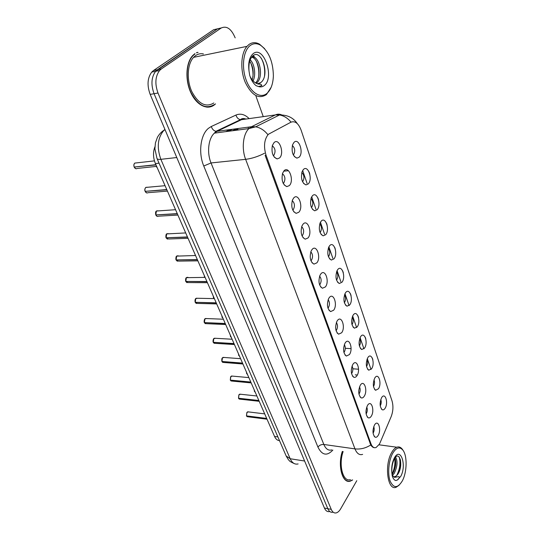 <?xml version="1.0" encoding="UTF-8"?>
<svg xmlns="http://www.w3.org/2000/svg" width="540" height="540" viewBox="0 0 540 540"><rect width="100%" height="100%" fill="white"/><g stroke="black" fill="none" stroke-linecap="round" stroke-linejoin="round"><path stroke-width="0.81" d="M374.8 377.973L374.915 377.798C378.459 372.195 382.05 383.353 378.493 388.739L375.631 390.278C372.877 387.484 372.607 383.387 374.8 377.973M373.484 386.458L373.633 386.235C374.686 384.082 374.8 381.935 373.97 379.796M367.828 357.629C371.446 351.702 375.361 363.285 371.628 368.726L368.78 370.204C365.87 367.369 365.546 363.184 367.808 357.662L367.828 357.629M366.518 366.471L366.707 366.214C367.835 363.94 367.916 361.699 366.95 359.505M360.632 336.656C364.365 330.791 368.395 342.731 364.554 348.091L361.733 349.522C358.702 346.768 358.283 342.562 360.47 336.906L360.632 336.656M359.357 345.87L359.573 345.58C360.767 343.177 360.815 340.855 359.701 338.6M353.221 315.029C357.062 309.231 361.22 321.543 357.264 326.822L354.476 328.192C351.317 325.526 350.798 321.3 352.91 315.509L353.221 315.029M351.972 324.614L352.215 324.31C353.491 321.779 353.498 319.363 352.229 317.054M345.566 292.714C349.529 286.99 353.815 299.693 349.738 304.884L346.997 306.194C343.71 303.622 343.082 299.369 345.107 293.443L345.566 292.714M344.358 302.684L344.621 302.373C345.978 299.707 345.938 297.196 344.507 294.84M337.669 269.676C341.753 264.04 346.181 277.148 341.975 282.238L339.289 283.493C335.867 281.016 335.124 276.743 337.048 270.662L337.669 269.676M336.515 280.044L336.791 279.734C338.229 276.925 338.141 274.327 336.528 271.924M329.508 245.882C333.727 240.341 338.297 253.874 333.963 258.863L331.344 260.05C327.787 257.681 326.916 253.375 328.732 247.138L329.508 245.882M328.421 256.662L328.705 256.358C330.224 253.409 330.089 250.715 328.286 248.272M321.077 221.299C325.431 215.858 330.156 229.844 325.681 234.711L323.15 235.832C319.444 233.57 318.438 229.237 320.139 222.824L321.077 221.299M320.065 232.504L320.355 232.207C321.962 229.122 321.759 226.328 319.761 223.844M312.363 195.878C316.865 190.553 321.746 205.004 317.122 209.75L314.692 210.803C310.831 208.649 309.69 204.282 311.263 197.687L312.363 195.878M311.432 207.529L311.722 207.252C313.416 204.012 313.153 201.13 310.939 198.599M303.345 169.58C307.996 164.383 313.045 179.327 308.266 183.931L305.957 184.916C301.941 182.878 300.652 178.463 302.083 171.686L303.345 169.58M302.522 181.69L302.798 181.447C304.574 178.052 304.25 175.068 301.813 172.496M294.017 142.358C298.822 137.295 304.047 152.766 299.106 157.214L296.926 158.132C292.748 156.202 291.303 151.747 292.586 144.761L294.017 142.358M293.308 154.96L293.558 154.744C295.427 151.193 295.029 148.108 292.363 145.489M381.571 397.724L381.814 397.352C385.27 392.108 388.544 402.86 385.155 408.179C384.264 409.637 383.306 410.164 382.286 409.772C379.694 407.038 379.458 403.022 381.571 397.724M380.241 405.851L380.356 405.675C381.341 403.643 381.476 401.591 380.774 399.512M367.497 405.425L367.7 405.121C371.345 399.485 374.915 410.535 371.304 416.117C370.325 417.677 369.286 418.23 368.179 417.771C365.506 414.929 365.276 410.812 367.497 405.425M366.113 413.917L366.383 413.532C367.463 411.311 367.585 409.144 366.748 407.018M360.308 385.209L360.362 385.121C364.102 379.08 368.037 390.562 364.23 396.232C363.258 397.724 362.219 398.257 361.112 397.825C358.263 394.916 358 390.71 360.308 385.209M358.931 394.065L359.249 393.64C360.403 391.291 360.49 389.03 359.512 386.849M352.897 364.358C356.738 358.202 360.896 370.076 356.94 375.725C355.975 377.15 354.942 377.663 353.835 377.264C350.845 374.389 350.501 370.136 352.796 364.514L352.897 364.358M351.533 373.586L351.891 373.133C353.126 370.649 353.174 368.294 352.046 366.066M345.249 342.846C349.205 336.757 353.498 349.002 349.421 354.577L346.343 356.056C343.224 353.275 342.772 349.009 344.986 343.251L345.249 342.846M343.913 352.451L344.311 351.979C345.62 349.36 345.627 346.916 344.338 344.642M337.351 320.639C341.435 314.624 345.863 327.26 341.658 332.755L338.614 334.172C335.367 331.493 334.807 327.206 336.926 321.314L337.351 320.639M336.056 330.635L336.481 330.149C337.871 327.389 337.838 324.851 336.373 322.535M329.197 297.709C333.41 291.769 337.979 304.823 333.646 310.216L330.649 311.58C327.267 309.002 326.585 304.695 328.603 298.661L329.197 297.709M327.942 308.097L328.401 307.618C329.873 304.709 329.791 302.076 328.138 299.727M320.767 274.01C325.121 268.164 329.846 281.651 325.37 286.943L322.434 288.238C318.911 285.768 318.101 281.441 320.004 275.252L320.767 274.01M319.579 284.816L320.051 284.344C321.617 281.279 321.469 278.559 319.619 276.17M312.059 249.514C316.555 243.763 321.435 257.702 316.811 262.879L313.963 264.114C310.284 261.758 309.332 257.404 311.114 251.06L312.059 249.514M310.932 260.739L311.418 260.287C313.079 257.067 312.869 254.246 310.81 251.822M303.048 224.168C307.692 218.531 312.741 232.943 307.962 237.998L305.208 239.166C301.381 236.932 300.281 232.551 301.921 226.024L303.048 224.168M302.002 235.845L302.501 235.406C304.243 232.031 303.973 229.115 301.685 226.658M293.719 197.937C298.526 192.416 303.743 207.333 298.809 212.254L296.17 213.347C292.174 211.235 290.925 206.827 292.417 200.117L293.719 197.937M292.775 210.08L293.267 209.669C295.103 206.118 294.766 203.107 292.235 200.624M284.054 170.762C289.028 165.382 294.435 180.826 289.332 185.598L286.821 186.624C282.663 184.633 281.246 180.185 282.582 173.273L284.054 170.762M283.23 183.404L283.709 183.019C285.647 179.3 285.221 176.189 282.447 173.678M274.043 142.607C279.194 137.369 284.796 153.374 279.511 157.984L277.155 158.929C272.815 157.066 271.228 152.577 272.39 145.449L274.043 142.607M273.348 155.756L273.807 155.419C275.839 151.517 275.332 148.298 272.295 145.76M374.476 425.041L374.807 424.528C378.365 419.276 381.598 429.921 378.162 435.416C377.183 437.036 376.144 437.609 375.05 437.123C372.526 434.356 372.337 430.326 374.476 425.041M373.079 433.175L373.309 432.83C374.315 430.745 374.463 428.666 373.754 426.6M380.126 442.611L379.316 444.258L376.083 447.518C373.93 448.234 372.215 446.978 370.946 443.745L266.058 155.257C263.453 146.441 264.222 139.455 268.353 134.291L290.939 122.189C295.11 120.69 298.512 123.363 301.138 130.221L392.006 400.835C393.458 405.992 393.181 411.244 391.176 416.603L380.126 442.611M237.931 129.215L234.623 129.654L232.322 130.775M279.497 440.613C277.425 440.525 275.778 439.142 274.556 436.455L155.412 163.573C153.07 157.748 152.901 152.159 154.913 146.819M194.879 53.656L192.638 55.634C185.834 62.897 184.997 80.096 190.85 92.684C196.628 105.354 207.441 110.531 214.515 104.767L215.514 103.883M198.072 52.421L197.181 52.414M347.382 480.87L347.045 480.978M209.662 106.738L208.966 107.136M374.578 447.714C373.221 447.707 371.945 446.789 370.764 444.96L265.147 155.412M221.36 27.905L213.577 29.761L153.488 70.538L157.39 69.755L155.642 71.307C151.328 77.159 150.809 84.625 154.076 93.71L327.821 508.7C329.056 511.468 330.71 512.649 332.802 512.231C330.71 512.649 329.056 511.468 327.821 508.7L154.076 93.71C150.809 84.625 151.328 77.159 155.642 71.307L217.357 28.904L157.39 69.755L161.311 68.965L159.563 70.524C155.257 76.39 154.737 83.889 158.004 93.015L331.243 509.369C332.471 512.143 334.118 513.324 336.204 512.899C337.858 512.46 339.363 511.063 340.733 508.714L356.792 480.681M309.056 171.882L309.812 174.109M317.885 197.876L318.613 200.029M326.423 223.007L327.125 225.092M334.679 247.327L335.367 249.338M342.677 270.864L343.339 272.815M350.42 293.666L351.068 295.556M357.925 315.758L358.546 317.588M365.202 337.176L365.81 338.951M372.263 357.952L372.843 359.674M342.32 451.433C337.392 465.797 342.488 484.063 350.339 481.133L352.64 479.986M263.257 116.627L255.987 96.242M235.177 37.874C231.35 28.789 226.679 25.508 221.157 28.033L161.311 68.965M207.65 107.204L208.46 106.893M346.613 480.782L346.984 480.721M153.488 70.538L151.74 72.083C147.42 77.922 146.9 85.361 150.181 94.406L324.419 508.039C325.654 510.8 327.321 511.974 329.42 511.562M248.474 411.899L246.949 412.405L246.503 415.888L266.679 418.426M246.605 415.901L266.753 418.595M240.543 394.24L238.997 394.72L238.538 398.237L258.849 400.491M238.653 398.25L258.923 400.66M232.396 376.103L230.823 376.549L230.351 380.106L250.796 382.05M230.479 380.12L250.877 382.226M224.019 357.453L222.426 357.871L221.94 361.469L242.514 363.082M222.082 361.476L242.595 363.265M215.406 338.276L213.793 338.668L213.293 342.299L234.002 343.575M213.442 342.313L234.083 343.764M346.275 480.6L346.646 480.566M342.434 451.454C337.527 465.662 342.562 483.827 350.352 480.917L352.39 479.945M343.136 451.555C338.31 464.879 343.001 482.409 350.42 479.615M403.137 450.488L402.428 449.368C400.795 447.181 398.918 446.465 396.792 447.214C394.949 447.944 393.235 449.719 391.655 452.54C384.149 465.041 387.619 491.083 396.131 487.262L399.101 485.237M392.695 453.31C388.672 460.505 387.443 473.742 390.15 481.1C393.64 488.464 397.697 488.396 402.327 480.897L402.476 480.607C407.079 471.879 407.342 455.814 402.975 450.252C399.728 446.391 396.299 447.404 392.695 453.31M393.93 477.063L396.414 475.916L397.913 474.134C403.954 464.974 399.127 449.57 394.355 458.939C392.384 462.895 391.561 467.606 391.885 473.074L392.269 475.976C393.127 478.751 394.355 480.276 395.955 480.553L397.413 479.966C398.034 479.783 400.424 476.78 398.608 476.631L394.625 477.36L392.141 475.295M395.638 457.144C397.879 461.396 397.373 466.864 394.126 473.533L392.324 475.558M394.976 457.94C396.488 462.618 395.786 467.748 392.863 473.337L392.02 474.458M396.414 475.916L393.849 477.016M400.424 459.729C400.923 463.786 400.37 468.072 398.77 472.595M395.435 459.351C395.854 463.205 395.32 467.282 393.836 471.569M399.269 457.056C400.714 463.131 399.816 469.368 396.569 475.774M394.693 458.365C395.415 463.678 394.511 468.956 391.986 474.201M206.779 107.156L207.61 106.92M194.981 53.926L192.773 55.877C186.037 63.065 185.2 80.075 190.998 92.536C198.153 105.651 205.963 109.647 214.414 104.51M203.425 53.939C200.617 53.372 198.011 53.912 195.608 55.553L193.57 57.348C187.259 64.071 186.455 79.994 191.862 91.685C198.558 104.004 205.882 107.77 213.826 102.978M264.641 48.674L259.544 44.192C255.764 42.086 252.227 42.188 248.94 44.51L246.969 46.366C240.854 53.312 240.057 70.045 245.275 82.404C251.728 95.438 258.788 99.495 266.45 94.567L271.188 87.237M250.29 45.461C243.378 50.423 241.326 66.838 246.078 79.826C250.729 92.894 260.611 98.921 267.01 93.339C270.925 89.768 273.044 83.957 273.375 75.91C273.085 61.526 268.765 51.273 260.408 45.144C256.804 43.133 253.429 43.241 250.29 45.461M257.357 83.801L260.719 82.593C270.351 75.749 261.691 49.133 253.375 55.431C249.899 58.165 248.447 63.362 249.021 71.037L249.716 75.371C251.215 80.069 253.341 83.511 256.102 85.698L258.599 86.562L261.846 85.59C261.63 84.49 260.516 84.004 258.505 84.139C255.231 83.376 252.491 80.946 250.276 76.849M250.182 59.798C254.327 63.599 256.298 74.635 253.085 80.872M249.71 61.209C253.253 66.643 254.077 72.846 252.18 79.819M251.633 57.098C258.741 54.378 264.526 76.302 256.838 82.856L256.277 83.335M251.512 57.26C258.221 57.497 262.305 76.754 255.555 82.924M258.167 83.734L257.398 83.815M203.04 54.014L202.561 53.791M197.249 52.704L196.371 52.772M253.24 55.519L255.386 58.037M261.272 58.199C264.087 63.592 265.167 69.498 264.519 75.917M252.754 55.897L253.922 57.2M256.271 61.081C258.35 65.914 259.173 70.956 258.728 76.208M250.574 62.498C252.518 67.109 253.307 71.901 252.95 76.862M206.543 318.553L204.91 318.917L204.397 322.589L225.234 323.5M204.566 322.596L225.315 323.69M197.417 298.262L195.77 298.593L195.244 302.306L216.209 302.825M195.426 302.306L216.297 303.028M188.021 277.364L186.361 277.668L185.821 281.421L206.915 281.536M186.023 281.421L207.002 281.738M178.342 255.845L176.675 256.122L176.121 259.916L197.329 259.591M176.337 259.909L197.424 259.801M168.358 233.665L166.685 233.921L166.118 237.755L187.454 236.966M166.361 237.742L187.549 237.188M158.065 210.809L156.398 211.032L155.81 214.907L177.269 213.631M155.81 214.907L155.797 214.873C155.358 212.821 155.561 211.532 156.391 211.039L175.547 209.702M156.087 214.893L177.363 213.86M147.44 187.225L145.78 187.434C144.835 188.413 144.639 189.722 145.179 191.349L166.752 189.554M145.179 191.349L145.166 191.315C144.511 190.181 144.72 188.879 145.78 187.434L165.065 185.693M145.489 191.322L166.853 189.783M136.478 162.898L134.831 163.08C133.859 164.045 133.65 165.368 134.21 167.042L155.898 164.686M134.561 167.002L155.999 164.93M266.058 155.257L265.133 155.358M370.946 443.745L370.116 443.637M277.898 436.928L274.556 436.455M159.044 163.175L155.412 163.573M332.856 450.063C326.997 456.314 322.022 455.321 317.932 447.093L203.762 166.003L211.032 162.952L323.838 444.474C325.816 449.037 328.462 450.846 331.769 449.901M203.762 166.003C198.133 152.793 200.536 134.386 208.595 128.216L211.309 126.495L235.953 115.067C240.455 113.184 244.85 114.365 249.136 118.611M267.557 134.271C264.141 130.154 260.192 127.669 255.71 126.819L251.512 126.725L217.013 131.321L214.387 133.137C208.346 138.449 206.726 152.665 211.032 162.952L245.632 159.334C241.434 148.689 243.034 134.021 248.94 128.581L251.512 126.725L275.387 114.919C277.445 113.927 279.572 113.933 281.759 114.925M372.904 447.221L373.268 447.188M264.56 153.239C258.113 156.546 251.802 158.578 245.632 159.334L354.969 448.882C360.457 449.496 365.715 448.187 370.764 444.96M290.918 121.986C287.644 118.078 283.844 115.742 279.504 114.973L275.387 114.919L241.481 119.691L217.013 131.321L215.98 131.301C213.725 130.781 212.166 129.175 211.309 126.495M362.624 454.383C359.431 455.375 356.879 453.546 354.969 448.882L323.838 444.474C321.368 444.332 319.397 445.203 317.932 447.093M302.656 170.485L307.091 183.398M311.695 196.796L315.961 209.21M320.436 222.23L324.54 234.171M328.887 246.834L332.836 258.322M337.061 270.635L340.862 281.704M344.979 293.686L349.083 305.62M352.647 316.008L356.623 327.578M360.086 337.642L363.933 348.86M367.288 358.627L371.027 369.502M158.004 93.015L150.181 94.406M331.243 509.369L324.419 508.039M221.157 28.033L217.357 28.904M246.031 119.05L240.469 119.684C238.262 119.198 236.756 117.659 235.953 115.067M251.654 127.4L251.208 126.886M232.625 129.242L228.38 131.294M236.216 122.195L235.859 121.871M164.93 129.418L164.045 130.167C157.653 137.606 156.587 147.326 160.859 159.327L290.189 458.744C292.16 462.996 294.806 464.724 298.114 463.934M304.621 461.025L290.189 458.744L286.187 456.023M294.071 463.495C288.475 460.985 289.67 460.714 288.347 459.635L286.274 456.226L157.039 158.558C157.464 159.293 158.74 159.55 160.859 159.327L176.769 157.531M165.173 130.005L164.045 130.167C161.318 131.949 159.111 134.339 157.43 137.329L155.432 142.871L154.892 148.79L156.985 158.436M246.463 415.8L246.881 412.499M246.578 416.057L247.86 416.772L267.017 419.195M254.239 389.934L255.339 392.459M254.448 391.534L254.225 389.9M238.498 398.142L238.862 394.909M238.613 398.405L239.99 399.161L259.2 401.301M230.31 379.998L230.621 376.846M231.714 376.036L232.065 376.07M230.431 380.281L231.91 381.065L251.174 382.907M221.9 361.348L222.143 358.29M223.25 357.392L223.702 357.426M222.021 361.645L223.607 362.462L242.912 363.994M213.246 342.164L213.435 339.215M214.549 338.229L215.102 338.263M213.374 342.488L215.082 343.332L234.421 344.54M246.476 372.155L247.61 374.74M246.692 373.781L246.463 372.121M238.505 353.889L239.666 356.549M238.721 355.543L238.491 353.855M230.31 335.124L231.505 337.858M230.533 336.805L230.297 335.097M397.413 479.966L400.741 476.368C406.991 465.284 400.498 446.141 394.335 458.014C392.128 462.47 391.304 467.492 391.885 473.074M258.599 86.562C260.678 87.244 262.575 86.9 264.276 85.516C274.853 77.855 263.709 44.975 253.159 53.669C249.372 57.092 247.995 62.876 249.021 71.037M204.343 322.434L204.471 319.606M205.598 318.519L206.246 318.546M204.485 322.778L206.307 323.663L225.679 324.526M195.183 302.13L195.244 299.444M196.391 298.235L197.127 298.256M195.332 302.495L197.289 303.413L216.682 303.919M185.747 281.225L185.753 278.694M186.907 277.364L187.738 277.364M185.915 281.624L188.008 282.575L207.421 282.697M222.122 317.547L221.879 315.806M213.469 297.743L213.219 295.974L214.043 298.613M204.316 275.596L204.572 277.391L204.296 275.542M204.566 277.371L204.309 275.576M176.033 259.679L175.979 257.351M177.14 255.866L178.058 255.845M176.209 260.118L178.45 261.11L197.876 260.84M166.016 237.478L165.922 235.373M167.076 233.719L168.082 233.678M166.212 237.965L168.608 238.997L188.035 238.302M155.696 214.583L155.554 212.747M156.701 210.89L157.795 210.823M155.911 215.129C156.62 216.371 157.471 216.729 158.463 216.196L177.896 215.069M145.037 190.937L144.882 189.446M146.003 187.353L147.17 187.252M145.28 191.579C146.056 192.915 146.961 193.286 148.001 192.692L167.427 191.099M134.028 166.496L133.893 165.476M154.44 160.88L134.831 163.08C133.812 163.958 133.596 165.281 134.177 167.036M134.96 163.067L136.208 162.925M134.318 167.279C135.155 168.71 136.12 169.094 137.214 168.44L156.627 166.367M156.087 166.421L157.16 167.589L156.06 166.421M283.703 171.16L288.441 170.728M355.239 374.848L357.345 375.023M273.22 155.507L273.773 155.446M283.135 183.202L283.554 183.168M352.856 368.786L358.553 369.225M345.31 348.3L351.074 348.644M374.18 436.34L375.05 437.123M274.226 157.113L277.155 158.929M284.148 184.889L286.821 186.624M293.726 211.707L296.17 213.347M302.994 237.614L305.208 239.166M311.951 262.656L313.963 264.114M320.625 286.875L322.434 288.238M329.015 310.304L330.649 311.58M337.142 332.991L338.614 334.172M345.013 354.969L346.343 356.056M352.64 376.258L353.835 377.264M360.038 396.9L361.112 397.825M367.214 416.914L368.179 417.771M381.368 408.976L382.286 409.772M294.307 156.539L296.926 158.132M303.548 183.391L305.957 184.916M312.485 209.345L314.692 210.803M321.138 234.454L323.15 235.832M329.508 258.748L331.344 260.05M337.622 282.265L339.289 283.493M345.485 305.046L346.997 306.194M353.099 327.125L354.476 328.192M360.49 348.523L361.733 349.522M367.659 369.286L368.78 370.204M374.612 389.428L375.631 390.278M245.828 119.016C243.54 118.213 241.751 118.429 240.469 119.684L215.98 131.301L214.387 133.137L248.94 128.581L255.71 126.819L279.504 114.973C287.442 114.844 293.369 117.727 297.284 123.62M159.563 70.524L151.74 72.083M248.38 127.832L247.975 127.197M230.006 129.587L225.761 131.639M264.695 413.876L247.718 411.811L246.922 412.405L246.47 415.868M247.253 416.752L246.544 416.036M255.224 392.418L254.212 389.873M256.885 395.989L239.726 394.153L238.97 394.72L238.505 398.223M239.335 399.148L238.579 398.392M248.852 377.602L231.518 376.022L230.803 376.549L230.317 380.086M231.201 381.058L230.398 380.261M240.597 358.695L223.067 357.379L222.406 357.871C221.825 358.304 221.657 359.492 221.906 361.449M222.845 362.468L221.987 361.625M232.106 339.242L214.38 338.222L213.773 338.675C213.617 338.135 212.585 341.361 213.26 342.286M214.259 343.359L213.341 342.468M247.516 374.713L246.449 372.087M239.598 356.528L238.478 353.828M231.464 337.844L230.283 335.063M394.632 476.921L394.619 477.36M402.975 450.252L402.428 449.368M378.992 444.798L396.792 447.214M192.341 55.964L192.773 55.877M193.57 57.348L246.969 46.366M260.719 82.593L258.505 84.139M255.744 83.038L256.838 82.856M260.408 45.144L259.544 44.192M223.371 319.228L205.443 318.512L204.89 318.917C204.64 318.398 203.701 321.894 204.363 322.576M205.429 323.71L204.451 322.765M214.373 298.62L196.243 298.235L195.75 298.593C195.386 298.512 194.65 300.618 195.21 302.292M196.344 303.487L195.298 302.481M205.106 277.391L186.347 277.675C185.875 277.574 185.234 279.99 185.787 281.408M186.995 282.67L185.882 281.603M214.022 298.613L213.199 295.94M195.554 255.515L176.661 256.122C176.107 255.731 175.547 259.308 176.087 259.902M177.37 261.238L176.175 260.104M185.693 232.929L166.678 233.921C165.983 233.523 165.611 237.472 166.084 237.742M167.461 239.153L166.178 237.951M157.255 216.398L155.878 215.116M146.725 192.929L145.247 191.565M135.878 168.716L134.285 167.265M195.143 255.521L195.129 254.543"/></g></svg>
